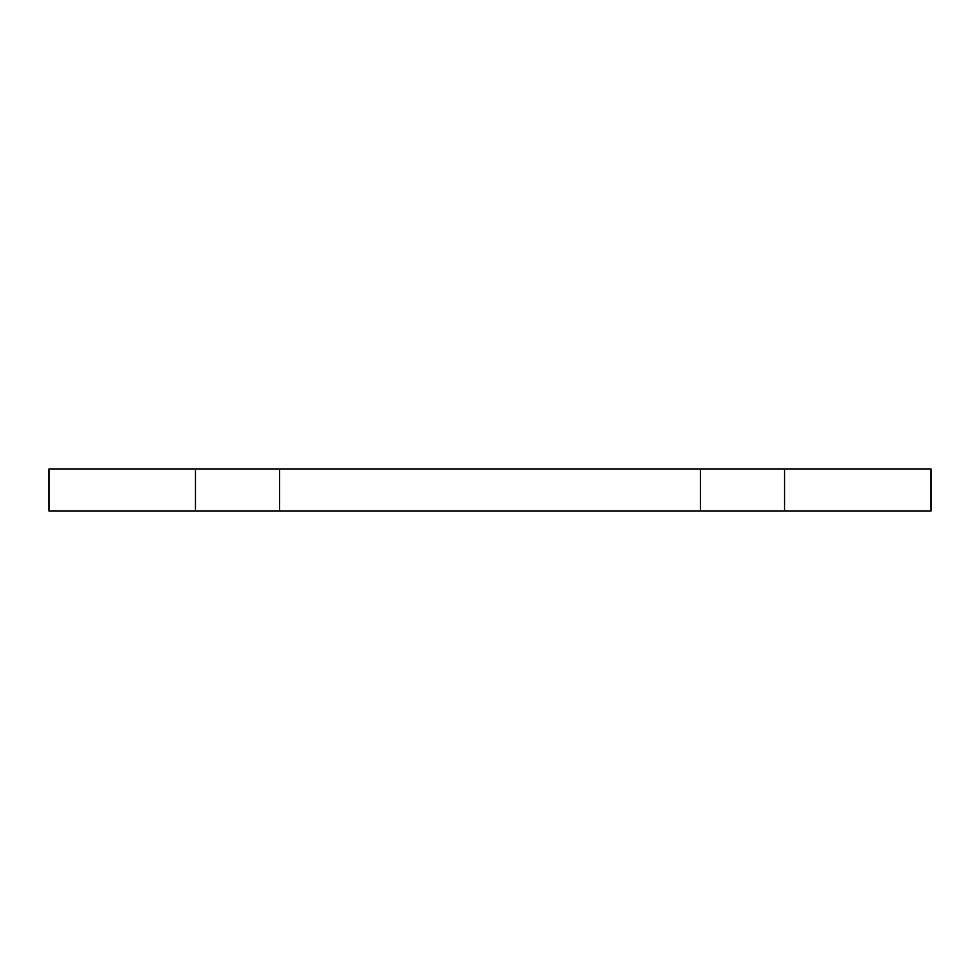 <?xml version="1.0" encoding="UTF-8"?>
<svg xmlns="http://www.w3.org/2000/svg" width="980" height="980" viewBox="0 0 980 980"><rect width="100%" height="100%" fill="white"/><g stroke="black" fill="none" stroke-linecap="round" stroke-linejoin="round"><path stroke-width="1.47" d="M784.564 468.955L784.564 511.046L931 511.046L931 468.955L784.564 468.955L931 468.955L931 511.046L784.564 511.046L784.564 468.955L201.843 468.955M195.436 468.955L195.436 511.046L49 511.046L49 468.955L195.436 468.955L195.436 511.046L49 511.046L49 468.955L279.606 468.955L279.606 511.046L201.843 511.046M778.157 511.046L195.436 511.046M778.157 468.955L279.606 468.955L279.606 511.046L700.406 511.046L700.406 468.955L700.406 511.046L784.564 511.046"/></g></svg>
